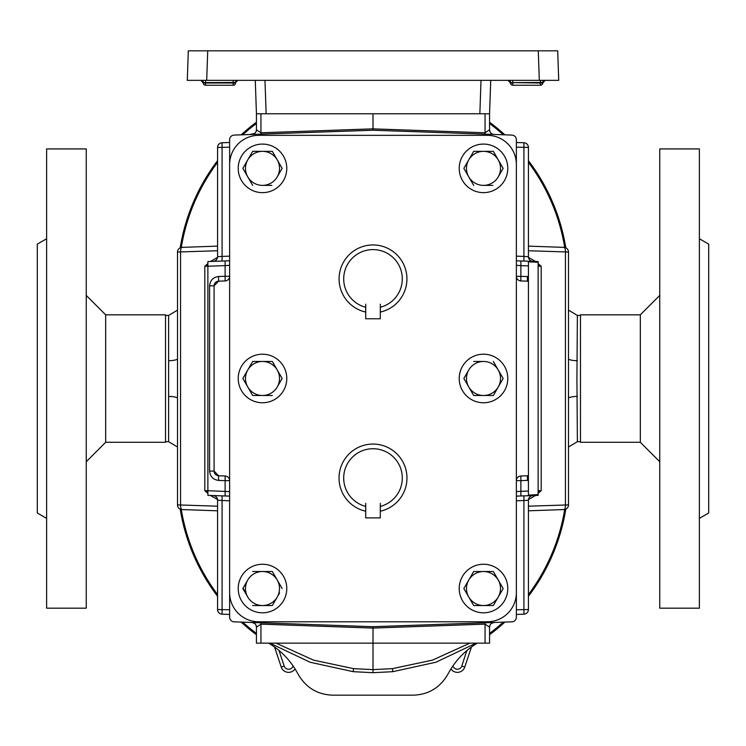 <?xml version="1.0" encoding="UTF-8"?>
<svg xmlns="http://www.w3.org/2000/svg" width="746" height="746" viewBox="0 0 746 746"><rect width="100%" height="100%" fill="white"/><g stroke="black" fill="none" stroke-linecap="round" stroke-linejoin="round"><path stroke-width="1.12" d="M286.781 588.529A24.282 24.282 0 0 1 262.499 612.811A24.282 24.282 0 0 1 238.216 588.529A24.282 24.282 0 0 1 262.499 564.246A24.282 24.282 0 0 1 286.781 588.529M507.784 588.529A24.282 24.282 0 0 1 483.501 612.811A24.282 24.282 0 0 1 459.219 588.529A24.282 24.282 0 0 1 483.501 564.246A24.282 24.282 0 0 1 507.784 588.529M507.784 378.483A24.282 24.282 0 0 1 483.501 402.765A24.282 24.282 0 0 1 459.219 378.483A24.282 24.282 0 0 1 483.501 354.201A24.282 24.282 0 0 1 507.784 378.483M286.781 378.483A24.282 24.282 0 0 1 262.499 402.765A24.282 24.282 0 0 1 238.216 378.483A24.282 24.282 0 0 1 262.499 354.201A24.282 24.282 0 0 1 286.781 378.483M507.784 168.363A24.282 24.282 0 0 1 483.501 192.645A24.282 24.282 0 0 1 459.219 168.363A24.282 24.282 0 0 1 483.501 144.081A24.282 24.282 0 0 1 507.784 168.363M286.781 168.363A24.282 24.282 0 0 1 262.499 192.645A24.282 24.282 0 0 1 238.216 168.363A24.282 24.282 0 0 1 262.499 144.081A24.282 24.282 0 0 1 286.781 168.363M365.717 511.197A33.962 33.962 0 0 1 365.661 511.187A33.962 33.962 0 0 1 373 444.066A33.962 33.962 0 0 1 380.348 511.187A33.962 33.962 0 0 1 380.283 511.197L380.348 503.326L380.283 517.892L365.717 517.892L365.717 503.326L365.661 511.187M365.661 312.052A33.962 33.962 0 0 1 373 244.94A33.962 33.962 0 0 1 380.348 312.052A33.962 33.962 0 0 1 380.283 312.07L380.348 304.191L380.283 318.766L365.717 318.766L365.717 304.191L365.661 312.052M235.522 83.114L233.2 83.002L233.2 85.249A2.331 2.331 0 0 0 235.522 83.114L235.4 82.48L203.91 82.61M202.269 80.354L205.56 80.354L205.598 83.002L233.2 83.002L233.228 80.354M511.122 82.61L512.772 82.61L512.772 80.354M544.748 80.354A2.331 2.154 -90 0 0 542.603 82.48L512.772 82.61L540.402 83.002L540.44 80.354L543.731 80.354M512.8 85.249L512.8 83.002L510.478 83.114A2.331 2.331 0 0 0 512.8 85.249L540.402 85.249L540.402 83.002L542.724 83.114L545.102 80.354M269.921 643.155L310.028 662.224L353.231 671.68L373 672.687L373 669.619L353.539 668.64L313.544 660.135L276.123 643.155M476.079 643.155L435.972 662.224L392.769 671.68L373 672.687M485.059 622.789L485.059 624.15L373 628.067L373 669.619L392.461 668.64L432.456 660.135L469.877 643.155M258.769 135.334L487.231 135.334A29.141 29.141 0 0 1 516.372 164.474L516.372 592.65A29.141 29.141 0 0 1 487.231 621.791L258.769 621.791A29.141 29.141 0 0 1 229.628 592.65L229.628 164.474A29.141 29.141 0 0 1 258.769 135.334M229.628 496.127L222.084 495.866L229.628 496.127L225.124 495.969L225.124 480.648L229.628 480.648A4.662 4.662 0 0 0 225.124 475.985L218.587 475.762A4.662 4.662 0 0 1 214.083 471.099L218.587 475.762L218.587 480.415L225.124 480.648L225.124 475.985M225.124 280.944A4.662 4.662 0 0 0 229.628 276.281L225.124 276.281L225.124 280.944L218.587 281.177A4.662 4.662 0 0 0 214.083 285.83L214.083 471.099L209.589 471.099C210.13 476.573 213.132 479.678 218.587 480.415M527.413 281.177L527.413 276.514L516.372 276.281A4.662 4.662 0 0 0 520.876 280.944L527.413 281.177A4.662 4.662 0 0 1 528.42 281.317L528.42 475.612A4.662 4.662 0 0 1 527.413 475.762L520.876 475.985A4.662 4.662 0 0 0 516.372 480.648L520.876 480.648L520.876 475.985M516.372 164.474L516.372 139.744A4.662 4.662 0 0 0 511.868 135.082L373 130.233L234.132 135.082A4.662 4.662 0 0 0 229.628 139.744L229.628 164.474M229.628 592.65L229.628 617.194A4.662 4.662 0 0 0 234.132 621.847L373 626.696L511.868 621.847A4.662 4.662 0 0 0 516.372 617.194L516.372 592.65M528.42 491.045L528.42 495.139L538.127 494.589L538.127 495.363L520.876 495.969L520.876 491.306L528.42 491.045L528.42 475.612M527.413 276.514L528.42 276.598L528.42 281.317L528.42 261.79L538.127 262.34L538.127 261.566L520.876 260.96L520.876 265.623L516.372 265.306M516.372 496.127L520.876 495.969M516.372 614.443L523.916 614.172L523.916 500.519L528.42 500.212L528.42 609.519L528.42 500.212A4.662 4.662 0 0 1 532.914 495.549L523.916 495.866L532.914 495.549L523.916 495.866L523.916 500.519L516.372 500.79L516.372 617.194M523.916 261.063L516.372 260.802L523.916 261.063L523.916 256.41L516.372 256.148L516.372 139.744M516.372 260.802L520.876 260.96M229.628 491.623L207.873 490.709L207.873 261.566L225.124 260.96L225.124 265.623L229.628 265.306M207.873 490.709L207.873 495.363L225.124 495.969M229.628 260.802L225.124 260.96M222.084 261.063L222.084 256.41L217.58 256.717A4.662 4.662 0 0 1 213.086 261.38L222.084 261.063L213.086 261.38A4.662 4.662 0 0 0 217.58 256.717L217.58 147.41L222.084 147.41L222.084 256.41L229.628 256.148L229.628 139.744M538.127 490.784L541.195 490.654L538.127 493.367M535.563 495.456L528.466 499.512M538.127 266.145L541.195 266.285L538.127 263.562M535.563 261.473L528.466 257.426M256.438 643.155L256.438 627.134L256.438 643.155L485.059 643.155L485.059 624.15L489.562 627.134L489.562 643.155L489.562 631.573M528.42 246.124L563.995 247.374A4.662 4.662 0 0 1 568.499 252.027L568.499 504.902A4.662 4.662 0 0 1 563.995 509.565L528.42 510.805M528.42 506.189L568.499 504.902A4.662 4.662 0 0 1 563.995 509.565A4.662 1.595 -92 0 0 565.431 504.902L565.431 252.027A4.662 1.595 92 0 0 563.995 247.374A4.662 4.662 0 0 1 568.499 252.027L528.42 250.74M528.42 480.331L527.413 480.415L527.413 475.762M538.127 265.156L541.195 266.285L541.195 490.654L538.127 491.773M527.413 480.415L520.876 480.648L520.876 491.306L516.372 491.623M489.562 643.155L485.059 643.155M260.941 622.789L260.941 624.15L373 628.067L373 626.696M491.297 623.507L494.066 622.472A4.662 4.662 0 0 0 489.562 627.134L490.019 625.12M528.42 609.519A4.662 4.662 0 0 1 523.916 614.172A4.662 4.662 0 0 0 528.42 609.519L516.372 609.78M229.628 617.194L229.628 500.79L222.084 500.519L222.084 495.866M207.873 266.145L204.805 266.285L207.873 263.562M210.437 261.473L217.534 257.426M207.873 490.784L204.805 490.654L207.873 493.367M210.437 495.456L217.534 499.512M229.628 609.78L217.58 609.519A4.662 4.662 0 0 0 222.084 614.172L222.084 500.519L217.58 500.212L217.58 609.519A4.662 4.662 0 0 0 222.084 614.172L229.628 614.443M217.58 246.124L182.005 247.374A4.662 4.662 0 0 0 177.501 252.027L177.501 504.902A4.662 4.662 0 0 0 182.005 509.565L217.58 510.805M260.941 643.155L260.941 624.15L256.438 627.134L256.438 631.573M217.58 506.189L177.501 504.902A4.662 4.662 0 0 0 182.005 509.565A4.662 1.595 -88 0 1 180.569 504.902L180.569 252.027A4.662 1.595 88 0 1 182.005 247.374A4.662 4.662 0 0 0 177.501 252.027L217.58 250.74M207.873 265.156L204.805 266.285L204.805 490.654L207.873 491.773M254.703 623.507L251.934 622.472A4.662 4.662 0 0 1 256.438 627.134L255.981 625.12M217.58 500.212A4.662 4.662 0 0 0 213.086 495.549A4.662 4.662 0 0 1 217.58 500.212M516.372 147.149L528.42 147.41A4.662 4.662 0 0 0 523.916 142.756L523.916 256.41L528.42 256.717L528.42 147.41A4.662 4.662 0 0 0 523.916 142.756L516.372 142.495M485.059 134.14L485.059 132.779L489.562 129.795L489.562 113.774L260.941 113.774L260.941 132.779L256.438 129.795L256.438 113.774L256.438 125.356M485.059 113.774L485.059 132.779L373 128.862L373 113.774M494.066 134.457A4.662 4.662 0 0 1 489.562 129.795L489.562 125.356M528.42 265.884L520.876 265.623L520.876 280.944M260.941 134.14L260.941 132.779L373 128.862L373 130.233M489.562 113.774L490.728 80.354M491.297 133.422L492.453 134.112M528.42 256.717A4.662 4.662 0 0 0 532.914 261.38A4.662 4.662 0 0 1 528.42 256.717M229.628 147.149L222.084 147.41L222.084 142.756A4.662 4.662 0 0 0 217.58 147.41A4.662 4.662 0 0 1 222.084 142.756L229.628 142.495M254.703 133.422L249.584 134.541M209.589 285.83L214.083 285.83L218.587 281.177L218.587 276.514C213.132 277.251 210.13 280.356 209.589 285.83L209.589 471.099M255.272 80.354L256.438 113.774L260.941 113.774M251.934 134.457A4.662 4.662 0 0 0 256.438 129.795L255.981 131.809M538.127 494.589L538.127 262.34M539.311 80.354L538.276 50.831L557.691 50.831L558.726 80.354L187.274 80.354L188.309 50.831L207.724 50.831L206.689 80.354M538.276 50.831L207.724 50.831M233.2 85.249L205.598 85.249L205.598 83.002L203.276 83.114L200.898 80.354M380.348 307.259A29.299 29.299 0 0 0 397.049 262.163A29.299 29.299 0 0 0 348.951 262.163A29.299 29.299 0 0 0 365.661 307.259M380.348 506.394A29.299 29.299 0 0 0 397.049 461.289A29.299 29.299 0 0 0 348.951 461.289A29.299 29.299 0 0 0 365.661 506.394M271.824 185.381L262.499 185.381A17.018 17.018 0 0 0 277.232 176.867L282.147 168.363L272.327 151.345L282.147 168.363L279.564 172.83M242.851 168.363L252.67 151.345L242.851 168.363L252.67 185.381M272.327 151.345L252.67 151.345M262.499 185.381A17.018 17.018 0 0 1 247.765 159.849A17.018 17.018 0 0 1 277.232 159.849A17.018 17.018 0 0 1 277.232 176.867M492.826 185.381L483.501 185.381A17.018 17.018 0 0 0 498.235 176.867L503.149 168.363L493.582 151.774M463.853 168.363L468.768 176.867L463.853 168.363L473.673 151.345L463.853 168.363M483.501 185.381A17.018 17.018 0 0 1 468.768 176.867L473.673 185.381M493.33 151.345L473.673 151.345M468.768 176.867A17.018 17.018 0 0 1 483.501 151.345A17.018 17.018 0 0 1 498.235 176.867M242.851 378.483L252.67 361.465L242.851 378.483L252.67 395.501L262.499 395.501A17.018 17.018 0 0 0 277.232 386.997L282.147 378.483L272.327 361.465L262.499 361.465L272.327 361.465M282.147 378.483L279.564 382.959M277.232 386.997A17.018 17.018 0 0 0 262.499 361.465L252.67 361.465L262.499 361.465A17.018 17.018 0 0 0 247.765 386.997A17.018 17.018 0 0 0 262.499 395.501L272.327 395.501M503.149 378.483L493.33 361.465L503.149 378.483L493.33 395.501L473.673 395.501L483.501 395.501A17.018 17.018 0 0 1 468.768 386.997L473.673 395.501L468.768 386.997A17.018 17.018 0 0 1 468.768 369.979L463.853 378.483L468.768 386.997M463.853 378.483L468.768 369.979A17.018 17.018 0 0 1 483.501 361.465L473.673 361.465L483.501 361.465A17.018 17.018 0 0 1 498.235 386.997A17.018 17.018 0 0 1 483.501 395.501M468.768 580.024A17.018 17.018 0 0 0 483.501 605.547A17.018 17.018 0 0 0 498.235 580.024A17.018 17.018 0 0 0 468.768 580.024L463.853 588.529L473.673 605.547L493.33 605.547L503.149 588.529L493.33 571.511L473.673 571.511L468.768 580.024L473.673 571.511M503.149 588.529L493.33 605.547L488.164 605.547M478.839 605.547L473.673 605.547M272.327 571.511L262.499 571.511A17.018 17.018 0 0 1 277.232 580.024L272.327 571.511L277.232 580.024A17.018 17.018 0 0 1 277.232 597.042L272.327 605.547L262.499 605.547A17.018 17.018 0 0 1 247.765 597.042L243.103 588.1M247.765 580.024L242.851 588.529L247.765 597.042A17.018 17.018 0 0 1 262.499 571.511L252.67 571.511M277.232 597.042A17.018 17.018 0 0 1 262.499 605.547L272.327 605.547L279.564 593.005M282.147 588.529L277.232 580.024M252.67 605.547L262.499 605.547M580.481 315.427L577.376 315.427L576.919 378.558L577.376 441.697L580.481 441.697M165.519 441.697L168.624 441.697L168.624 315.427L177.501 310.14M181.297 247.448A194.268 194.268 0 0 1 217.58 162.339M242.73 134.784A194.268 194.268 0 0 1 256.438 123.482M489.562 123.482A194.268 194.268 0 0 1 503.27 134.784M528.42 162.339A194.268 194.268 0 0 1 564.703 247.448M181.297 509.481A194.268 194.268 0 0 0 217.58 594.59M242.73 622.145A194.268 194.268 0 0 0 256.438 633.447M489.562 633.447A194.268 194.268 0 0 0 503.27 622.145M528.42 594.59A194.268 194.268 0 0 0 564.703 509.481M177.501 359.208A10.099 2.853 0 0 1 168.624 360.7M168.624 396.424A10.099 2.853 180 0 1 177.501 397.916M577.376 360.7A10.099 2.853 -0 0 1 568.499 359.208M568.499 397.916A10.099 2.853 180 0 1 577.376 396.424M268.746 643.155A195.284 195.284 0 0 0 270.052 643.985C281.111 650.913 289.886 659.968 296.376 671.148L299.034 675.755C306.811 688.176 318.02 694.647 332.66 695.169L413.34 695.169C427.98 694.647 439.189 688.176 446.966 675.755L449.624 671.148C456.207 659.874 464.982 650.82 475.948 643.985A195.284 195.284 0 0 0 477.254 643.155M565.794 509.126A195.284 195.284 0 0 1 528.42 596.278M504.846 622.099A195.284 195.284 0 0 1 489.562 634.715M565.794 247.803A195.284 195.284 0 0 0 528.42 160.651M504.846 134.839A195.284 195.284 0 0 0 489.562 122.213M180.206 247.803A195.284 195.284 0 0 1 217.58 160.651M241.154 134.839A195.284 195.284 0 0 1 256.438 122.213M180.206 509.126A195.284 195.284 0 0 0 217.58 596.278M241.154 622.099A195.284 195.284 0 0 0 256.438 634.715M471.481 646.968L464.758 667.055A7.768 7.768 0 0 1 450.948 668.938A7.768 7.768 0 0 0 464.758 667.055L461.811 666.066L466.791 650.633M467.639 649.925L466.884 650.904A28.367 28.367 0 0 1 466.185 651.146M279.815 651.146A28.367 28.367 0 0 1 279.116 650.904L284.189 666.066L281.242 667.055A7.768 7.768 0 0 0 295.052 668.938A7.768 7.768 0 0 1 281.242 667.055L274.519 646.968M279.209 650.633L278.37 649.925M105.68 314.84L105.68 442.285L165.519 442.285L165.519 314.84L105.68 314.84L86.256 295.416M46.625 238.739L37.3 244.129L37.3 512.996L46.625 518.377M46.625 148.93L46.625 608.186L86.256 608.186L86.256 148.93L46.625 148.93M640.32 442.285L640.32 314.84L580.481 314.84L580.481 442.285L640.32 442.285L659.744 461.709M699.375 518.377L708.7 512.996L708.7 244.129L699.375 238.739M699.375 608.186L699.375 148.93L659.744 148.93L659.744 608.186L699.375 608.186M237.545 80.354A2.331 2.154 -90 0 0 235.4 82.48M201.252 80.354A2.331 2.154 -90 0 1 203.397 82.48M508.455 80.354A2.331 2.154 -90 0 1 510.6 82.48M353.539 668.64L353.231 671.68M392.769 671.68L392.461 668.64M218.587 276.514L225.124 276.281L225.124 265.623L207.873 266.219M528.42 500.212A4.662 4.662 0 0 1 532.914 495.549M264.979 80.354L266.145 113.774M479.855 113.774L481.021 80.354M452.925 665.926L452.971 666.066A4.662 4.662 0 0 0 461.811 666.066M284.189 666.066A4.662 4.662 0 0 0 293.029 666.066L293.215 666.131M235.568 82.489L237.89 80.354M490.019 131.809L489.562 129.795M540.402 85.249A2.331 2.331 0 0 0 542.724 83.114M510.478 83.114L508.11 80.354M203.276 83.114A2.331 2.331 0 0 0 205.598 85.249M165.519 315.427L168.624 315.427M168.624 441.697L177.501 446.985M577.376 315.427L568.499 310.14M577.376 441.697L568.499 446.985M105.68 442.285L86.256 461.709M640.32 314.84L659.744 295.416"/></g></svg>
